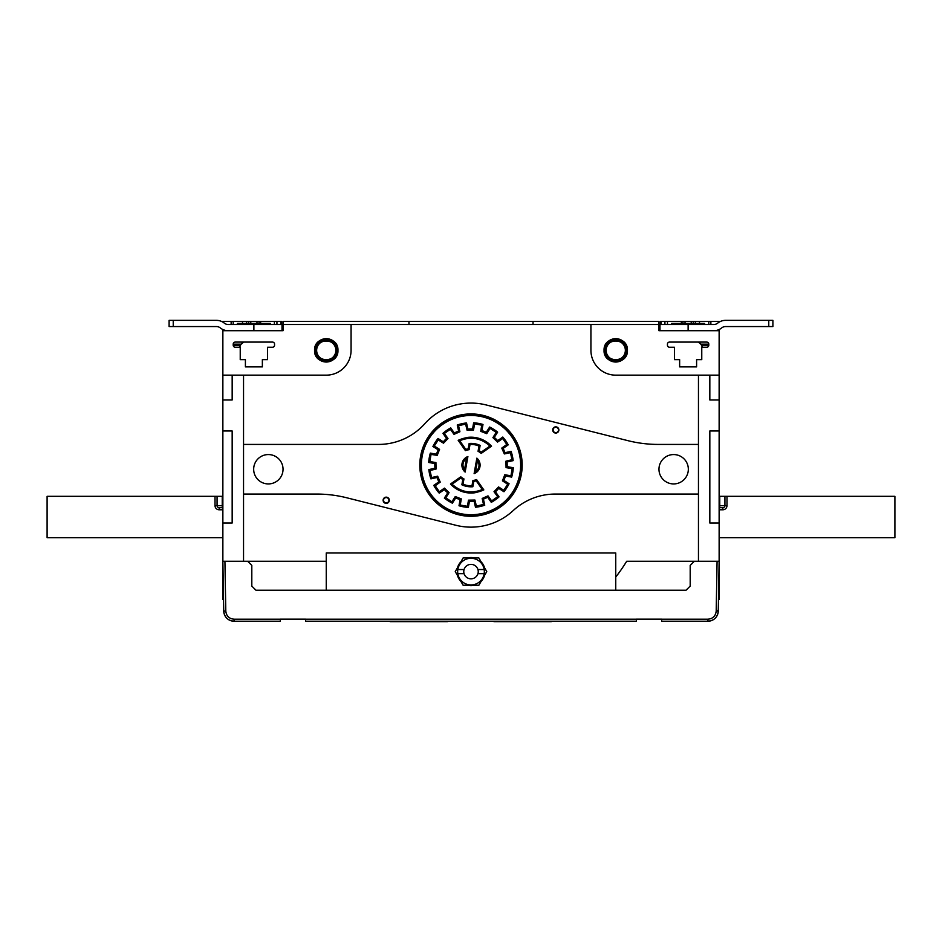 <?xml version="1.0" encoding="UTF-8"?>
<svg xmlns="http://www.w3.org/2000/svg" width="942" height="942" viewBox="0 0 942 942"><rect width="100%" height="100%" fill="white"/><g stroke="black" fill="none" stroke-linecap="round" stroke-linejoin="round"><path stroke-width="1.41" d="M233.569 621.214L280.351 621.225L234.075 621.225L280.351 621.225L280.351 619.153L305.573 619.153L304.337 619.153L305.573 619.153L305.573 621.225L389.317 621.225A2.072 2.072 0.2 0 0 390.565 621.638A2.072 2.072 180 0 1 389.317 621.225L305.573 621.225L389.317 621.225A2.072 2.072 0.1 0 0 390.565 621.638L447.214 621.638L390.565 621.638A2.072 2.072 180 0 1 389.317 621.225L552.259 621.225A2.072 2.072 180 0 1 551.023 621.638L494.362 621.638A2.072 2.072 180 0 1 493.125 621.225L448.463 621.225L493.125 621.225A2.072 2.072 0.2 0 0 494.362 621.638L551.023 621.638A2.072 2.072 0.2 0 0 552.259 621.225L636.427 621.225L636.427 619.153L661.649 619.153L661.649 621.225L708.431 621.214M280.351 619.153L305.573 619.153L280.351 619.153M280.351 621.225L234.075 621.225A10.338 10.338 180 0 1 230.99 620.754L229.141 619.977A10.338 10.338 180 0 1 227.422 618.8L226.268 617.669A10.338 10.338 180 0 1 225.067 615.974L224.255 614.137A10.338 10.338 180 0 1 223.737 611.064C224.431 617.257 227.87 620.637 234.075 621.225L280.351 621.225L234.075 621.225A10.338 10.338 180 0 1 230.99 620.754L229.141 619.977A10.338 10.338 180 0 1 227.422 618.8L226.268 617.669A10.338 10.338 180 0 1 225.067 615.974L224.255 614.137A10.338 10.338 180 0 1 223.737 611.064L223.749 611.558M231.602 620.931L232.215 621.061M232.521 621.108L233.121 621.178M223.537 599.512L222.865 599.512L222.865 561.255L222.865 599.512L223.537 599.512L223.454 595.379M246.639 323.459L246.639 321.399L222.865 321.399L222.865 322.129M222.865 329.512L222.865 561.255L222.865 523.01L232.168 523.01L232.168 430.989L222.865 430.989L222.865 399.973L232.168 399.973L232.168 375.151L232.168 399.973L222.865 399.973L222.865 375.151L326.25 375.151A24.81 24.81 0 0 0 351.072 350.342A24.81 24.81 0 0 1 326.25 375.151L222.865 375.151L222.865 330.701L283.036 330.701L283.036 324.495L351.072 324.495L351.072 350.342L351.072 324.495L659.989 324.495L659.989 330.701M246.639 321.399L250.784 321.399L250.784 323.459M256.978 323.459L256.978 321.399L281.799 321.399L281.799 324.495M256.978 321.399L250.784 321.399M283.248 324.495L283.248 321.399L658.752 321.399L658.752 324.495M719.135 322.129L719.135 321.399L695.361 321.399L695.361 323.459M664.922 324.495L664.922 321.399L660.201 321.399L660.201 324.495M664.922 321.399L685.022 321.399L685.022 323.459M691.216 323.459L691.216 321.399L695.361 321.399M691.216 321.399L685.022 321.399M682.95 323.459L682.95 321.399L682.95 323.459M693.288 323.459L693.288 321.399M699.494 321.399L699.494 323.459M710.869 324.495L710.869 321.399M259.05 323.459L259.05 321.399M231.131 321.399L231.131 324.495M242.506 323.459L242.506 321.399M248.712 321.399L248.712 323.459M717.51 610.569L718.275 610.958M718.463 599.512L719.135 599.512L719.135 595.379L719.135 599.512L718.463 599.512L719.135 595.379L719.135 565.4L718.546 595.379M718.251 611.558L718.263 611.064A10.338 10.338 180 0 1 717.745 614.137L716.933 615.974A10.338 10.338 180 0 1 715.732 617.669L714.578 618.8A10.338 10.338 180 0 1 712.858 619.977L711.01 620.754A10.338 10.338 180 0 1 707.925 621.225L704.663 621.225M708.879 621.178L709.479 621.108M709.785 621.061L710.398 620.931M636.427 619.153L661.649 619.153L636.427 619.153M552.259 621.225L636.427 621.225L552.259 621.225A2.072 2.072 0 0 1 551.023 621.638L494.362 621.638A2.072 2.072 0 0 1 493.125 621.225A2.072 2.072 0 0 0 494.362 621.638L551.023 621.638A2.072 2.072 0.3 0 0 552.259 621.225A2.072 2.072 180 0 1 551.023 621.638L494.362 621.638A2.072 2.072 180 0 1 493.125 621.225L448.463 621.225A2.072 2.072 0 0 1 447.214 621.638L447.214 621.638A2.072 2.072 0.3 0 0 448.463 621.225A2.072 2.072 180 0 1 447.214 621.638L390.565 621.638L447.214 621.638A2.072 2.072 0.4 0 0 448.463 621.225L493.125 621.225L448.463 621.225A2.072 2.072 180 0 1 447.214 621.638L390.565 621.638A2.072 2.072 0 0 1 389.317 621.225M222.865 537.682L47.1 537.682L222.865 537.682L47.1 537.682L47.1 496.328L217.072 496.328L217.072 505.63A2.072 2.072 0 0 0 219.145 507.703L222.865 507.703M177.367 537.682L151.003 537.682L177.367 537.682M94.659 537.682L68.295 537.682L94.659 537.682M719.135 505.63L724.928 505.63A2.072 2.072 0 0 1 722.855 507.703A2.072 2.072 0 0 0 724.928 505.63L724.928 496.328L894.9 496.328L894.9 537.682L719.135 537.682M764.633 537.682L790.997 537.682L764.633 537.682M847.341 537.682L873.705 537.682L847.341 537.682M282.011 330.701L282.011 324.495L228.176 324.495A6.205 6.205 0 0 1 224.278 323.118A12.411 12.411 0 0 0 216.472 320.362L169.101 320.362L169.101 326.568L169.101 320.362L169.101 326.568L216.472 326.568A6.205 6.205 0 0 1 220.369 327.946A12.411 12.411 0 0 0 228.164 330.701M736.715 320.362L725.528 320.362A12.411 12.411 0 0 0 717.722 323.118A6.205 6.205 0 0 1 713.824 324.495L659.989 324.495M282.011 324.495L283.036 324.495L283.036 330.701L222.865 330.701M713.824 324.495L704.663 324.495L704.663 323.459L671.575 323.459L671.575 324.495L590.928 324.495L590.928 350.342A24.81 24.81 0 0 0 615.75 375.151L719.135 375.151L719.135 561.255L719.135 523.01L709.832 523.01L709.832 430.989L719.135 430.989L719.135 329.512L719.135 330.701L658.964 330.701L658.964 324.495L658.964 330.701L719.135 330.701L719.135 375.151L615.75 375.151A24.81 24.81 0 0 1 590.928 350.342L590.928 324.495L270.425 324.495L270.425 323.459L237.337 323.459L237.337 324.495L228.176 324.495M216.472 326.568A6.205 6.205 0 0 1 220.369 327.946M169.101 320.362L169.101 326.568M235.264 347.245A2.072 2.072 0 0 1 233.204 345.172A2.072 2.072 0 0 0 235.264 347.245L240.234 347.245L240.234 359.644L245.403 359.644L245.403 366.885L262.359 366.885L262.359 359.644L267.528 359.644L267.528 347.245L272.485 347.245L267.528 347.245L267.528 359.644L262.359 359.644L262.359 366.885L245.403 366.885L245.403 359.644L240.234 359.644L240.234 347.245L235.264 347.245A2.072 2.072 0 0 1 233.31 345.844A2.072 2.072 0 0 0 235.264 347.245M274.558 345.172A2.072 2.072 0 0 1 272.485 347.245A2.072 2.072 0 0 0 274.558 345.172L274.558 344.136L274.558 345.172M272.485 342.076A2.072 2.072 0 0 1 274.558 344.136A2.072 2.072 0 0 0 272.485 342.076L235.264 342.076L272.485 342.076M233.204 344.136A2.072 2.072 0 0 1 235.264 342.076A2.072 2.072 0 0 0 233.204 344.136L233.204 345.172L233.204 344.136L241.223 344.136L233.204 344.136M314.569 350.342C313.851 335.258 338.649 335.281 337.942 350.342C338.649 365.402 313.851 365.425 314.569 350.342A11.681 11.681 0 0 0 326.25 362.022A11.681 11.681 0 0 0 337.942 350.342A11.681 11.681 0 0 0 326.25 338.661A11.681 11.681 0 0 0 314.569 350.342M243.542 375.151L243.542 444.424L378.519 444.424L243.542 444.424L243.542 561.255L243.542 375.151M698.458 444.424L698.458 375.151L698.458 494.055L555.356 494.055A62.031 62.031 0 0 0 513.178 510.599A62.031 62.031 0 0 1 555.356 494.055L698.458 494.055L698.458 444.424L658.258 444.424A124.073 124.073 0 0 1 627.949 440.668L486.154 404.954A62.031 62.031 0 0 0 424.76 423.747A62.031 62.031 0 0 1 378.519 444.424A62.031 62.031 0 0 0 424.76 423.747A62.031 62.031 0 0 1 486.154 404.954L627.949 440.668A124.073 124.073 0 0 0 658.258 444.424L698.458 444.424M698.458 561.255L698.458 494.055L698.458 561.255M708.796 345.172L701.484 345.172L700.777 344.136L701.484 345.172L700.777 344.136L701.484 345.172L708.796 345.172A2.072 2.072 0 0 1 706.736 347.245A2.072 2.072 0 0 0 708.796 345.172L708.796 344.136L708.796 345.172A2.072 2.072 0 0 1 706.736 347.245L701.766 347.245L706.736 347.245M706.736 342.076A2.072 2.072 0 0 1 708.796 344.136A2.072 2.072 0 0 0 706.736 342.076L669.515 342.076L706.736 342.076M667.442 344.136A2.072 2.072 0 0 1 669.515 342.076A2.072 2.072 0 0 0 667.442 344.136L667.442 345.172L667.442 344.136M669.515 347.245A2.072 2.072 0 0 1 667.442 345.172A2.072 2.072 0 0 0 669.515 347.245L674.472 347.245L674.472 359.644L679.641 359.644L679.641 366.885L696.597 366.885L696.597 359.644L701.766 359.644L701.766 347.245L701.766 359.644L696.597 359.644L696.597 366.885L679.641 366.885L679.641 359.644L674.472 359.644L674.472 347.245L669.515 347.245M604.058 350.342C603.339 335.258 628.149 335.281 627.431 350.342C628.149 365.402 603.339 365.425 604.058 350.342A11.681 11.681 0 0 0 615.75 362.022A11.681 11.681 0 0 0 627.431 350.342A11.681 11.681 0 0 0 615.75 338.661A11.681 11.681 0 0 0 604.058 350.342M713.836 330.701A12.411 12.411 0 0 0 721.631 327.946A6.205 6.205 0 0 1 725.528 326.568L772.899 326.568L772.899 320.362L725.528 320.362M719.135 561.255L717.074 561.255L716.203 611.064L718.263 611.064A10.338 10.338 180 0 1 717.745 614.137L716.933 615.974A10.338 10.338 180 0 1 715.732 617.669L714.578 618.8A10.338 10.338 180 0 1 712.858 619.977L711.01 620.754A10.338 10.338 180 0 1 707.925 621.225C714.13 620.637 717.568 617.257 718.263 611.064L719.135 561.255L719.135 565.4L719.135 561.255L694.325 561.255L690.192 565.4L690.192 586.077L686.047 590.21L326.25 590.21L326.25 552.989L615.75 552.989L615.75 590.21L615.75 552.989L326.25 552.989L326.25 590.21L255.953 590.21L251.808 586.077L251.808 565.4L247.675 561.255L222.865 561.255L222.936 565.4M481.127 581.355L478.877 585.241L481.127 581.355A14.059 14.059 0 0 0 484.506 575.491A14.059 14.059 0 0 1 481.127 581.355L478.877 585.241L474.379 585.241A14.059 14.059 0 0 1 467.621 585.241L463.123 585.241L460.873 581.355A14.059 14.059 0 0 1 457.494 575.491L455.245 571.594L457.494 567.708A14.059 14.059 0 0 1 460.873 561.844L463.123 557.947L467.621 557.947A14.059 14.059 0 0 1 474.379 557.947L478.877 557.947L481.127 561.844A14.059 14.059 0 0 1 484.506 567.708L486.755 571.594L484.506 575.491L486.755 571.594L484.506 567.708A14.059 14.059 0 0 0 481.127 561.844L478.877 557.947L474.379 557.947A14.059 14.059 0 0 0 467.621 557.947L463.123 557.947L460.873 561.844A14.059 14.059 0 0 0 457.494 567.708L455.245 571.594L457.494 575.491A14.059 14.059 0 0 0 460.873 581.355L463.123 585.241L467.621 585.241A14.059 14.059 0 0 0 474.379 585.241L478.877 585.241L474.379 585.241M326.25 561.255L247.687 561.255L326.25 561.255M626.701 561.255L694.313 561.255L626.701 561.255A182.995 182.995 0 0 1 615.75 577.081A182.995 182.995 0 0 0 626.701 561.255M455.846 525.259A62.031 62.031 0 0 0 513.178 510.599A62.031 62.031 0 0 1 455.846 525.259L346.88 497.812L455.846 525.259M316.583 494.055A124.073 124.073 0 0 1 346.88 497.812A124.073 124.073 0 0 0 316.583 494.055L243.542 494.055L316.583 494.055M383.123 500.261A3.097 3.097 0 0 1 386.22 497.152A3.097 3.097 0 0 1 389.317 500.261A3.097 3.097 0 0 1 386.22 503.358A3.097 3.097 0 0 1 383.123 500.261A3.097 3.097 0 0 0 386.22 503.358A3.097 3.097 0 0 0 389.317 500.261A3.097 3.097 0 0 0 386.22 497.152A3.097 3.097 0 0 0 383.123 500.261M552.683 429.952A3.097 3.097 0 0 1 555.78 426.856A3.097 3.097 0 0 1 558.877 429.952A3.097 3.097 0 0 1 555.78 433.061A3.097 3.097 0 0 1 552.683 429.952A3.097 3.097 0 0 0 555.78 433.061A3.097 3.097 0 0 0 558.877 429.952A3.097 3.097 0 0 0 555.78 426.856A3.097 3.097 0 0 0 552.683 429.952M253.669 469.246A14.683 14.683 0 0 1 268.352 454.562A14.683 14.683 0 0 1 283.036 469.246A14.683 14.683 0 0 1 268.352 483.929A14.683 14.683 0 0 1 253.669 469.246A14.683 14.683 0 0 0 268.352 483.929A14.683 14.683 0 0 0 283.036 469.246A14.683 14.683 0 0 0 268.352 454.562A14.683 14.683 0 0 0 253.669 469.246M688.331 469.246A14.683 14.683 0 0 1 673.648 483.929A14.683 14.683 0 0 1 658.964 469.246A14.683 14.683 0 0 1 673.648 454.562A14.683 14.683 0 0 1 688.331 469.246A14.683 14.683 0 0 0 673.648 454.562A14.683 14.683 0 0 0 658.964 469.246A14.683 14.683 0 0 0 673.648 483.929A14.683 14.683 0 0 0 688.331 469.246M383.535 500.261A2.685 2.685 0 0 1 386.22 497.576A2.685 2.685 0 0 1 388.905 500.261A2.685 2.685 0 0 1 386.22 502.946A2.685 2.685 0 0 1 383.535 500.261A2.685 2.685 0 0 0 386.22 502.946A2.685 2.685 0 0 0 388.905 500.261A2.685 2.685 0 0 0 386.22 497.576A2.685 2.685 0 0 0 383.535 500.261M553.095 429.952A2.685 2.685 0 0 1 555.78 427.268A2.685 2.685 0 0 1 558.465 429.952A2.685 2.685 0 0 1 555.78 432.637A2.685 2.685 0 0 1 553.095 429.952A2.685 2.685 0 0 0 555.78 432.637A2.685 2.685 0 0 0 558.465 429.952A2.685 2.685 0 0 0 555.78 427.268A2.685 2.685 0 0 0 553.095 429.952M422.475 477.735A50.15 50.15 0 0 1 420.85 465.113A50.15 50.15 0 0 0 471 515.25A50.15 50.15 0 0 0 521.15 465.113A50.15 50.15 2.1 0 0 471 414.963A50.15 50.15 2.1 0 0 420.85 465.113A50.15 50.15 0 0 1 519.042 450.723A50.15 50.15 0 0 1 479.172 514.579A50.15 50.15 0 0 1 423.523 481.232M457.824 569.533A13.341 13.341 0 0 0 471 584.935A13.341 13.341 0 0 0 484.176 569.533A13.341 13.341 0 0 0 457.824 569.533L464.065 569.533A7.242 7.242 0 0 1 478.242 571.594A7.242 7.242 0 0 1 464.065 573.666A7.242 7.242 0 0 1 464.065 569.533M484.176 569.533L477.935 569.533M477.935 573.666L484.176 573.666M457.824 573.666L464.065 573.666M709.832 375.151L709.832 399.973L719.135 399.973L709.832 399.973L709.832 375.151M698.328 342.076A8.266 8.266 0 0 1 702.332 347.245L702.332 347.221A8.266 8.266 0 0 0 698.328 342.076L700.777 344.136L708.796 344.136L700.777 344.136M626.395 350.342A10.645 10.645 0 0 0 615.75 339.697A10.645 10.645 0 0 0 605.094 350.342A10.645 10.645 0 0 0 615.75 360.998A10.645 10.645 0 0 0 626.395 350.342A10.645 10.645 0 0 0 615.75 339.697A10.645 10.645 0 0 0 605.094 350.342A10.645 10.645 -170.9 0 1 625.947 347.292A10.645 10.645 -170.9 0 1 626.395 350.342A10.645 10.645 0 0 1 615.75 360.998A10.645 10.645 0 0 1 605.094 350.342A10.645 10.645 -170.9 0 1 625.947 347.292A10.645 10.645 -170.9 0 1 626.395 350.342M625.358 350.342C625.959 337.942 605.541 337.931 606.13 350.342C605.541 362.752 625.959 362.741 625.358 350.342A9.62 9.62 0 0 1 615.75 359.962A9.62 9.62 0 0 1 606.13 350.342A9.62 9.62 -170.9 0 1 615.75 340.733A9.62 9.62 -170.9 0 1 625.358 350.342M240.422 345.349L233.204 345.172L240.516 345.172L239.668 347.245A8.266 8.266 0 0 1 243.672 342.076L241.223 344.136M336.906 350.342A10.645 10.645 0 0 0 326.25 339.697A10.645 10.645 0 0 0 315.605 350.342A10.645 10.645 0 0 0 326.25 360.998A10.645 10.645 0 0 0 336.906 350.342A10.645 10.645 0 0 0 326.25 339.697A10.645 10.645 0 0 0 315.605 350.342A10.645 10.645 0 0 0 326.25 360.998A10.645 10.645 0 0 0 336.906 350.342A10.645 10.645 0 0 1 316.171 353.768A10.645 10.645 0 0 0 336.906 350.342M335.87 350.342C336.459 337.942 316.041 337.931 316.642 350.342C316.041 362.752 336.459 362.741 335.87 350.342A9.62 9.62 0 0 1 326.25 359.962A9.62 9.62 0 0 1 316.642 350.342A9.62 9.62 -172.6 0 1 326.25 340.733A9.62 9.62 -172.6 0 1 335.87 350.342M315.947 353.026A10.645 10.645 0 0 1 315.605 350.342A10.645 10.645 0 0 0 315.947 353.026M408.969 321.399L408.969 324.495L408.969 321.399L533.031 321.399L533.031 324.495L533.031 321.399L408.969 321.399M777.032 537.682L790.997 537.682L777.032 537.682M859.752 537.682L873.705 537.682L859.752 537.682M511.612 472.931A41.354 41.354 0 0 1 510.941 475.816L504.806 474.733L502.427 480.844A35.148 35.148 0 0 1 502.427 480.844L507.691 484.2A41.354 41.354 0 0 1 503.805 490.287L498.553 486.943L494.02 491.677A35.148 35.148 0 0 1 494.02 491.677L497.67 496.717L491.665 500.932L488.003 495.869A35.148 35.148 0 0 1 487.014 496.399M476.393 506.113L474.933 500.037A35.148 35.148 0 0 1 472.696 500.214M469.858 500.237A35.148 35.148 0 0 1 468.551 500.178M468.527 500.167A35.148 35.148 0 0 1 468.492 500.167L467.409 506.301A41.354 41.354 0 0 1 464.901 506.007M463.17 505.713A41.354 41.354 0 0 1 460.285 505.053L461.274 498.883A35.148 35.148 0 0 1 459.837 498.436M457.741 497.659A35.148 35.148 0 0 1 455.316 496.564M467.409 506.301L460.191 505.03L461.274 498.883L455.257 496.54A35.148 35.148 0 0 1 455.257 496.54L451.913 501.792A41.354 41.354 0 0 1 449.711 500.567M448.227 499.625A41.354 41.354 0 0 1 445.813 497.906L449.087 492.595A35.148 35.148 0 0 1 444.471 488.168M451.913 501.792L445.731 497.847L449.087 492.595L444.436 488.121A35.148 35.148 0 0 1 444.436 488.121L439.325 491.7A41.354 41.354 0 0 1 437.759 489.71M436.747 488.286A41.354 41.354 0 0 1 435.18 485.778L440.232 482.116A35.148 35.148 0 0 1 439.537 480.785M438.607 478.748A35.148 35.148 0 0 1 437.641 476.205L431.566 477.547A41.354 41.354 0 0 1 429.999 470.494L436.064 469.045A35.148 35.148 0 0 1 435.934 462.652A35.148 35.148 0 0 1 435.934 462.593L429.799 461.509A41.354 41.354 0 0 1 430.094 459.001M430.388 457.282A41.354 41.354 0 0 1 431.059 454.397L437.218 455.375A35.148 35.148 0 0 1 437.665 453.95M438.442 451.842A35.148 35.148 0 0 1 439.537 449.416A35.148 35.148 0 0 1 439.573 449.369L434.309 446.013A41.354 41.354 0 0 1 435.545 443.812M436.476 442.34A41.354 41.354 0 0 1 438.195 439.926L443.517 443.187A35.148 35.148 0 0 1 447.945 438.572M434.309 446.013L438.254 439.843L443.517 443.187L447.98 438.536A35.148 35.148 0 0 1 447.98 438.536L444.412 433.438A41.354 41.354 0 0 1 446.39 431.872M447.815 430.859A41.354 41.354 0 0 1 450.335 429.281L453.997 434.344A35.148 35.148 0 0 1 455.316 433.65M457.353 432.708A35.148 35.148 0 0 1 459.849 431.766A35.148 35.148 0 0 1 459.908 431.754L458.554 425.666A41.354 41.354 0 0 1 465.607 424.1L467.067 430.176A35.148 35.148 0 0 1 468.551 430.035M470.8 429.952A35.148 35.148 0 0 1 473.449 430.035A35.148 35.148 0 0 1 473.508 430.047L474.591 423.912A41.354 41.354 0 0 1 481.715 425.16L480.726 431.33A35.148 35.148 0 0 1 482.163 431.777M484.259 432.555A35.148 35.148 0 0 1 486.684 433.65M474.591 423.912L481.809 425.183L480.726 431.33L486.743 433.673A35.148 35.148 0 0 1 486.743 433.673L490.087 428.422A41.354 41.354 0 0 1 496.187 432.307L492.913 437.618A35.148 35.148 0 0 1 497.529 442.045A35.148 35.148 0 0 1 497.564 442.092L502.675 438.513A41.354 41.354 0 0 1 506.82 444.436L501.768 448.098A35.148 35.148 0 0 1 502.463 449.428M503.393 451.465A35.148 35.148 0 0 1 504.335 453.95L510.434 452.666A41.354 41.354 0 0 1 512.001 459.72L505.936 461.168A35.148 35.148 0 0 1 506.066 467.562A35.148 35.148 0 0 1 506.066 467.621L512.201 468.704A41.354 41.354 0 0 1 511.906 471.212M512.201 468.704L510.917 475.922L504.782 474.839A35.148 35.148 0 0 1 502.463 480.797M507.691 484.2L503.746 490.37L498.483 487.026A35.148 35.148 0 0 1 494.055 491.642M497.588 496.775A41.354 41.354 0 0 1 491.665 500.932M484.647 497.506A35.148 35.148 0 0 1 482.163 498.436L483.54 504.512L476.287 506.125L474.933 500.037L468.492 500.167M463.017 484.176A20.677 20.677 -9.7 0 0 471.977 485.766L472.908 480.502L471.977 485.766A20.677 20.677 -9.7 0 1 463.017 484.176L463.947 478.913A15.508 15.508 0 0 1 460.803 476.793A15.508 15.508 138.3 0 0 463.947 478.913L463.017 484.176L461.863 484.8A21.713 21.713 -9.7 0 0 472.86 486.743L473.791 481.409A16.544 16.544 167.2 0 0 476.193 480.809L482.28 489.51L483.823 489.899L476.581 479.572L476.193 480.809M482.28 489.51C471.094 494.02 461.027 492.242 452.054 484.176L450.476 484.023A27.919 27.919 0 0 0 475.168 492.713M489.946 446.037L481.256 452.125L481.197 453.42L491.524 446.19L481.197 453.42A15.508 15.508 -146.5 0 0 478.053 451.3A15.508 15.508 0 0 1 481.197 453.42A15.508 15.508 -146.5 0 0 478.053 451.3L479.207 450.735L480.137 445.413L478.983 446.037L478.053 451.3L478.983 446.037A20.677 20.677 10.6 0 0 470.023 444.447L469.14 443.47L468.209 448.804L469.092 449.711L470.023 444.447L469.092 449.711A15.508 15.508 166.5 0 0 465.419 450.641A15.508 15.508 0 0 1 469.092 449.711A15.508 15.508 166.5 0 0 465.419 450.641L465.807 449.405L459.72 440.703C470.906 436.193 480.973 437.971 489.946 446.037L491.524 446.19A27.919 27.919 0 0 0 466.832 437.5M491.265 502.333L491.583 500.979L488.003 495.869L482.198 498.424L483.399 499.107A36.185 36.185 148.6 0 0 487.685 497.223L491.265 502.333A42.39 42.39 147.5 0 0 499.048 496.881L495.468 491.771A36.185 36.185 -41.4 0 0 498.707 488.392L503.97 491.748A42.39 42.39 -57.5 0 0 509.08 483.729L503.805 480.373A36.185 36.185 -84.7 0 0 505.501 476.016L511.659 477.099A42.39 42.39 -75.4 0 0 513.308 467.738L507.149 466.655A36.185 36.185 -90.8 0 0 507.055 461.98L513.154 460.626A42.39 42.39 75.6 0 0 511.094 451.348L504.994 452.702A36.185 36.185 65 0 0 503.11 448.427L508.233 444.836A42.39 42.39 -124 0 0 502.781 437.053L497.659 440.644A36.185 36.185 -128.9 0 0 494.279 437.406L497.635 432.131A42.39 42.39 -152 0 0 489.628 427.032L486.272 432.296A36.185 36.185 -156.4 0 0 481.904 430.6L482.999 424.453A42.39 42.39 -168.4 0 0 473.638 422.793L472.554 428.951A36.185 36.185 -172.8 0 0 467.868 429.057L466.525 422.958A42.39 42.39 151.3 0 0 457.247 425.007L458.601 431.106A36.185 36.185 -23.9 0 0 454.315 432.99L450.735 427.88A42.39 42.39 -30 0 0 442.952 433.332L446.532 438.442A36.185 36.185 144.5 0 0 443.293 441.822L438.03 438.466A42.39 42.39 -56.1 0 0 432.92 446.484L438.195 449.84A36.185 36.185 -68.5 0 0 436.499 454.197L430.341 453.114A42.39 42.39 102.4 0 0 428.692 462.475L434.851 463.558A36.185 36.185 89.2 0 0 434.945 468.233L428.845 469.587A42.39 42.39 77.4 0 0 430.906 478.866L437.006 477.512A36.185 36.185 -114.7 0 0 438.89 481.786L433.767 485.377A42.39 42.39 -128.6 0 0 439.219 493.161L444.341 489.569A36.185 36.185 42.8 0 0 447.721 492.807L444.365 498.082A42.39 42.39 -145.9 0 0 452.372 503.181L455.728 497.918A36.185 36.185 -157.8 0 0 460.096 499.613L459.001 505.76A42.39 42.39 176.9 0 0 468.362 507.42L469.446 501.262A36.185 36.185 178.4 0 0 474.132 501.156L475.475 507.255A42.39 42.39 -11.8 0 0 484.753 505.206L483.399 499.107M488.003 495.869L487.685 497.223M495.468 491.771L494.091 491.606L497.67 496.717L499.048 496.881M503.97 491.748L503.805 490.287M511.659 477.099L510.941 475.816M510.434 452.666L512.012 459.826L505.936 461.168L506.066 467.621M513.154 460.626L512.001 459.72M502.675 438.513L506.867 444.53L501.768 448.098L504.323 453.914L504.994 452.702M508.233 444.836L506.82 444.436M490.087 428.422L496.269 432.366L492.913 437.618L497.564 442.092M497.635 432.131L496.187 432.307M482.999 424.453L481.715 425.16M458.554 425.666L465.713 424.088L467.067 430.176L473.508 430.047M466.525 422.958L465.607 424.1M444.412 433.438L450.417 429.234L453.997 434.344L459.908 431.754M450.735 427.88L450.335 429.281M438.03 438.466L438.195 439.926M429.799 461.509L431.083 454.291L437.218 455.375L439.573 449.369M430.341 453.114L431.059 454.397M431.566 477.547L429.988 470.388L436.064 469.045L435.934 462.593M428.845 469.587L429.999 470.494M439.325 491.7L435.133 485.683L440.232 482.116L437.641 476.205M433.767 485.377L435.18 485.778M444.365 498.082L445.813 497.906M459.001 505.76L460.285 505.053M468.362 507.42L467.503 506.313L468.586 500.178L469.446 501.262M461.274 498.883L460.096 499.613M421.368 465.113A49.632 49.632 0 0 1 471 415.481A49.632 49.632 0 0 1 520.632 465.113A49.632 49.632 0 0 1 471 514.732A49.632 49.632 0 0 1 421.368 465.113M521.15 465.113A50.15 50.15 0 0 1 471 515.25A50.15 50.15 0 0 1 420.85 465.113A50.15 50.15 0 0 0 471 515.25A50.15 50.15 0 0 0 521.15 465.113A50.15 50.15 2.1 0 0 471 414.963A50.15 50.15 2.1 0 0 420.85 465.113A50.15 50.15 0 0 0 471 515.25A50.15 50.15 0 0 0 521.15 465.113A50.15 50.15 2.1 0 0 471 414.963A50.15 50.15 2.1 0 0 420.85 465.113A50.15 50.15 0 0 1 519.042 450.723M555.356 494.055A62.031 62.031 0 0 0 513.178 510.599M222.865 523.01L222.865 430.989L232.168 430.989L232.168 523.01L222.865 523.01M225.797 611.064L224.926 561.255L222.865 561.255L223.737 611.064L225.797 611.064C226.363 616.021 229.118 618.729 234.075 619.2L280.351 619.2M326.25 590.21L615.75 590.21M234.075 619.2L234.075 621.225A10.338 10.338 0 0 1 230.99 620.754M229.141 619.977A10.338 10.338 0 0 1 227.422 618.8M226.268 617.669A10.338 10.338 0 0 1 225.067 615.974M224.255 614.137A10.338 10.338 0 0 1 223.737 611.064M719.135 523.01L719.135 430.989L709.832 430.989L709.832 523.01L719.135 523.01M702.296 347.092L701.578 345.349M718.263 611.064A10.338 10.338 0 0 1 717.745 614.137M716.933 615.974A10.338 10.338 0 0 1 715.732 617.669M714.578 618.8A10.338 10.338 0 0 1 712.858 619.977M711.01 620.754A10.338 10.338 0 0 1 707.925 621.225L661.649 621.225M390.565 621.225L447.214 621.225M719.135 496.328L724.928 496.328M719.135 507.703L722.855 507.703A2.072 2.072 0 0 0 724.928 505.63L726.988 505.63A4.133 4.133 0 0 1 722.855 509.775L722.855 507.703L719.759 507.703L719.759 496.328M239.704 347.103L239.668 347.245A8.266 8.266 0 0 1 243.672 342.076M217.072 496.328L222.865 496.328M215.011 496.328L215.011 505.63L217.072 505.63A2.072 2.072 0 0 0 219.145 507.703L222.241 507.703L219.145 507.703L219.145 509.775L219.145 507.703M498.483 487.026L498.707 488.392M503.805 480.373L502.475 480.75L507.738 484.106L509.08 483.729M504.782 474.839L505.501 476.016M507.149 466.655L506.066 467.515L512.212 468.598L513.308 467.738M505.936 461.168L507.055 461.98M504.323 453.914L510.411 452.56L511.094 451.348M501.768 448.098L503.11 448.427M497.659 440.644L497.506 442.01L502.604 438.442L502.781 437.053M492.913 437.618L494.279 437.406M486.272 432.296L486.649 433.626L489.993 428.375L489.628 427.032M480.726 431.33L481.904 430.6M472.554 428.951L473.414 430.035L474.497 423.9L473.638 422.793M467.067 430.176L467.868 429.057M458.601 431.106L459.802 431.789L458.46 425.702L457.247 425.007M453.997 434.344L454.315 432.99M446.532 438.442L447.909 438.607L444.33 433.497L442.952 433.332M443.517 443.187L443.293 441.822M438.195 449.84L439.525 449.464L434.262 446.108L432.92 446.484M437.218 455.375L436.499 454.197M434.851 463.558L435.934 462.699L429.788 461.615L428.692 462.475M436.064 469.045L434.945 468.233M437.006 477.512L437.677 476.299L431.589 477.653L430.906 478.866M440.232 482.116L438.89 481.786M444.341 489.569L444.494 488.203L439.396 491.771L439.219 493.161M449.087 492.595L447.721 492.807M455.728 497.918L455.351 496.587L452.007 501.839L452.372 503.181M474.933 500.037L474.132 501.156M484.423 504.229L476.287 506.125L475.475 507.255M482.198 498.424L483.54 504.512L484.753 505.206M466.514 458.401L467.891 456.552A9.102 9.102 0 0 0 465.148 472.072A9.102 9.102 0 0 1 467.891 456.552L465.148 472.072L464.488 469.87C461.933 465.478 462.604 461.662 466.514 458.401L464.488 469.87M477.512 460.344L476.852 458.142A9.102 9.102 0 0 1 474.109 473.661L476.852 458.142A9.102 9.102 0 0 1 474.109 473.661L475.486 471.812L477.512 460.344C480.067 464.736 479.396 468.551 475.486 471.812M450.476 484.023L460.803 476.793L450.476 484.023C460.273 493.455 471.389 495.421 483.823 489.899L476.581 479.572A15.508 15.508 167.2 0 1 472.908 480.502L473.791 481.409M452.054 484.176L460.744 478.089L460.803 476.793A15.508 15.508 138.3 0 0 463.947 478.913L462.793 479.478L461.863 484.8M471.977 485.766L472.86 486.743M459.72 440.703L458.177 440.314L465.419 450.641L458.177 440.314C470.611 434.792 481.727 436.758 491.524 446.19M708.796 324.495L708.796 321.399M681.36 323.459L681.36 321.399M667.466 321.399L667.466 324.495M661.178 321.399L661.178 324.495M280.834 324.495L280.834 321.399M276.936 321.399L276.936 324.495M274.381 324.495L274.381 321.399M260.64 321.399L260.64 323.459M233.204 324.495L233.204 321.399M448.463 621.225L493.125 621.225M447.214 621.638L390.565 621.638M173.234 326.568L173.234 320.362M253.881 324.495L253.881 330.701M688.119 330.701L688.119 324.495M768.766 320.362L768.766 326.568M419.826 465.113A51.174 51.174 -177.9 0 1 471 413.927A51.174 51.174 -177.9 0 1 522.174 465.113A51.174 51.174 0 0 1 471 516.287A51.174 51.174 0 0 1 419.826 465.113A51.174 51.174 0 0 0 471 516.287A51.174 51.174 0 0 0 522.174 465.113A51.174 51.174 2.1 0 0 471 413.927A51.174 51.174 2.1 0 0 419.826 465.113M707.925 621.225L707.925 619.2C712.882 618.729 715.649 616.009 716.203 611.064M661.649 619.2L707.925 619.2M305.573 619.2L636.427 619.2M726.988 496.328L726.988 505.63M722.855 509.775L719.135 509.775M222.241 496.328L222.241 505.63L222.865 505.63M215.011 505.63A4.133 4.133 0 0 0 219.145 509.775L222.865 509.775M217.072 505.63L222.241 505.63L222.241 507.703M472.908 480.502A15.508 15.508 167.2 0 0 476.581 479.572M460.744 478.089A16.544 16.544 138.3 0 0 462.793 479.478M478.983 446.037A20.677 20.677 10.6 0 0 470.023 444.447M481.256 452.125A16.544 16.544 -146.5 0 0 479.207 450.735M480.137 445.413A21.713 21.713 10.6 0 0 469.14 443.47M468.209 448.804A16.544 16.544 166.5 0 0 465.807 449.405M717.474 610.569L718.204 610.581M718.275 610.581L717.686 610.569"/></g></svg>
